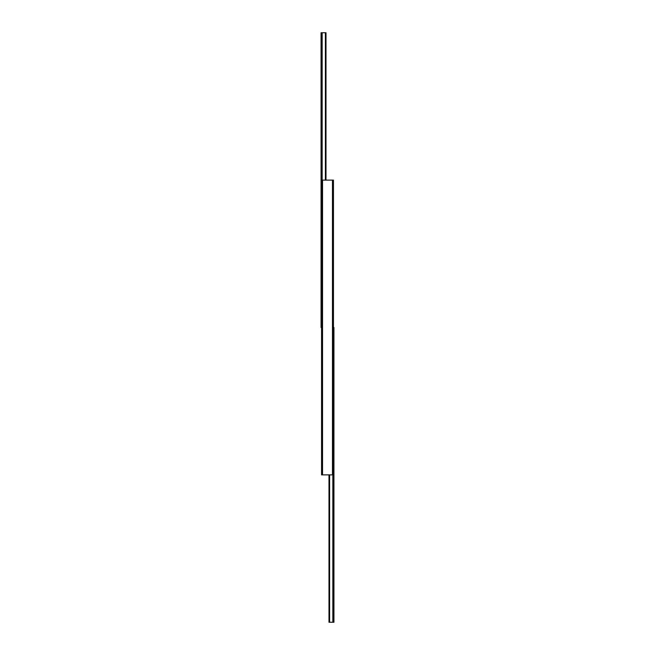 <?xml version="1.0" encoding="UTF-8"?>
<svg xmlns="http://www.w3.org/2000/svg" width="655" height="655" viewBox="0 0 655 655"><rect width="100%" height="100%" fill="white"/><g stroke="black" fill="none" stroke-linecap="round" stroke-linejoin="round"><path stroke-width="0.98" d="M322.538 474.875L333.444 474.875L333.444 180.125L321.556 180.125L321.556 474.875L322.538 474.875L322.538 180.125M332.838 474.875L332.838 622.25L333.935 622.25L333.935 327.5L333.444 327.5M332.838 622.25L328.99 622.25L328.99 474.875M322.162 180.125L322.162 32.75L321.065 32.75L321.065 327.5L321.556 327.5M322.162 32.75L326.01 32.75L326.01 180.125M332.462 474.875L332.462 180.125M333.608 622.25L333.608 327.5M329.612 622.25L329.612 474.875M321.392 32.75L321.392 327.5M325.388 32.75L325.388 180.125"/></g></svg>
